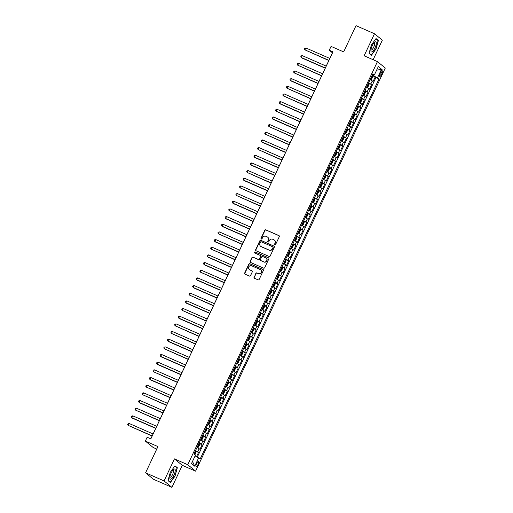 <?xml version="1.0" encoding="UTF-8"?>
<svg xmlns="http://www.w3.org/2000/svg" width="513" height="513" viewBox="0 0 513 513"><rect width="100%" height="100%" fill="white"/><g stroke="black" fill="none" stroke-linecap="round" stroke-linejoin="round"><path stroke-width="0.77" d="M274.782 244.951A0.584 0.551 -50.7 0 0 275.539 244.65L279.296 236.66A0.834 0.789 -50.7 0 0 278.925 235.589L265.856 229.862A0.834 0.789 -50.7 0 0 264.772 230.299L261.014 238.295A0.584 0.551 -50.7 0 0 261.271 239.039A0.584 0.551 -50.7 0 0 262.028 238.737L262.515 237.705A2.668 2.527 -50.7 0 1 265.971 236.313L267.061 236.788A2.668 2.527 -50.7 0 1 268.254 240.212L267.767 241.251A0.584 0.551 -50.7 0 0 268.023 241.995A0.584 0.551 -50.7 0 0 268.78 241.694L269.267 240.661A2.668 2.527 -50.7 0 1 272.724 239.27L273.814 239.744A2.668 2.527 -50.7 0 1 275.006 243.168L274.519 244.207A0.584 0.551 -50.7 0 0 274.782 244.951A0.584 0.551 -50.7 0 1 274.731 244.38L274.519 244.207M197.954 464.579A2.719 0.846 113.6 0 0 198.364 461.533A2.719 0.846 113.6 0 0 196.594 463.47A2.719 0.846 113.6 0 0 196.184 466.516A2.719 0.846 113.6 0 0 197.954 464.579M254.05 277.18A0.834 0.789 -50.7 0 0 254.429 278.251L258.09 279.854A0.834 0.789 -50.7 0 0 259.174 279.425L263.349 270.543A0.834 0.789 -50.7 0 0 262.977 269.479L249.908 263.753A0.834 0.789 -50.7 0 0 248.824 264.189L244.65 273.063A0.834 0.789 -50.7 0 0 245.022 274.134L249.453 276.077A0.834 0.789 -50.7 0 0 250.53 275.641L252.319 271.839A0.834 0.789 -50.7 0 0 251.947 270.774L249.748 269.812A2.232 2.11 -50.7 0 1 248.895 266.696A2.232 2.11 -50.7 0 1 251.646 265.785L260.251 269.549A2.232 2.11 -50.7 0 1 261.104 272.666A2.232 2.11 -50.7 0 1 258.353 273.576L256.923 272.948A0.834 0.789 -50.7 0 0 255.84 273.384L254.268 277.353A0.834 0.789 -50.7 0 0 254.365 278.219M373.137 59.72L382.339 40.168L374.496 33.749L356.003 25.65L343.652 51.896L331.071 46.394L329.269 50.223L332.969 51.845L150.848 438.865L147.154 437.243L145.346 441.077L153.188 447.503L156.76 449.061M164.07 480.925L171.906 487.35L182.275 465.317L174.439 458.891L164.07 480.925L145.577 472.832L157.927 446.579L145.346 441.077M174.439 458.891L187.758 464.72L377.446 61.611L385.289 68.03L195.594 471.146L187.758 464.72M374.496 33.749L364.127 55.782L377.446 61.611M269.101 256.462A0.834 0.789 -50.7 0 0 270.184 256.025L274.359 247.151A0.834 0.789 -50.7 0 0 273.987 246.08L260.912 240.36A0.834 0.789 -50.7 0 0 259.834 240.796L255.66 249.671A0.834 0.789 -50.7 0 0 256.032 250.742L269.101 256.462M268.857 258.847L264.676 267.728A0.834 0.789 -50.7 0 1 263.599 268.158L250.524 262.438A0.834 0.789 -50.7 0 1 250.152 261.367L251.941 257.571A0.834 0.789 -50.7 0 1 253.018 257.135L258.321 259.456A0.834 0.789 -50.7 0 0 259.405 259.02L260.591 256.5A0.834 0.789 -50.7 0 0 260.219 255.429L254.698 253.012A0.584 0.551 -50.7 0 1 254.474 252.197A0.584 0.551 -50.7 0 1 255.192 251.96L268.485 257.776A0.834 0.789 -50.7 0 1 268.857 258.847M171.906 487.35L153.413 479.251L145.577 472.832M196.55 456.634L198.525 452.434L195.44 451.081M195.562 450.561L197.755 451.799L199.191 448.734L199.967 449.369L202.128 444.771L199.044 443.418M199.172 442.899L201.359 444.136L202.802 441.071L203.571 441.706L205.739 437.108L202.648 435.755M202.776 435.236L204.963 436.473L206.406 433.408L207.181 434.043L209.342 429.439L206.258 428.092M206.386 427.573L208.573 428.81L210.016 425.745L210.785 426.374L212.953 421.776L209.862 420.429M209.99 419.91L212.177 421.147L213.62 418.076L214.396 418.711L216.557 414.113L213.472 412.76M213.594 412.247L215.781 413.478L217.223 410.413L217.999 411.048L220.16 406.45L217.076 405.097M217.204 404.577L219.391 405.815L220.834 402.75L221.603 403.385L223.771 398.787L220.68 397.434M220.808 396.915L222.995 398.152L224.438 395.087L225.213 395.722L227.374 391.124L224.29 389.771M224.412 389.252L226.605 390.489L228.048 387.424L228.817 388.059L230.985 383.461L227.894 382.108M228.022 381.589L230.209 382.826L231.652 379.761L232.427 380.396L234.588 375.798L231.504 374.445M231.626 373.926L233.813 375.163L235.255 372.098L236.031 372.733L238.192 368.129L235.108 366.782M235.236 366.263L237.423 367.5L238.866 364.435L239.635 365.064L241.803 360.466L238.712 359.119M238.84 358.6L241.027 359.831L242.469 356.766L243.245 357.401L245.406 352.803L242.322 351.45M242.444 350.937L244.637 352.168L246.073 349.103L246.849 349.738L249.01 345.14L245.926 343.787M246.054 343.268L248.241 344.505L249.684 341.44L250.453 342.075L252.62 337.477L249.53 336.124M249.658 335.605L251.845 336.842L253.287 333.777L254.063 334.412L256.224 329.814L253.14 328.461M253.268 327.942L255.455 329.179L256.898 326.114L257.667 326.749L259.834 322.151L256.744 320.798M256.872 320.279L259.059 321.516L260.501 318.451L261.277 319.086L263.438 314.488L260.354 313.135M260.476 312.616L262.662 313.853L264.105 310.788L264.881 311.423L267.042 306.819L263.958 305.472M264.086 304.953L266.273 306.19L267.715 303.125L268.485 303.754L270.652 299.156L267.562 297.809M267.69 297.29L269.876 298.521L271.319 295.456L272.095 296.091L274.256 291.493L271.172 290.14M271.294 289.627L273.487 290.858L274.93 287.793L275.699 288.428L277.866 283.83L274.776 282.477M274.904 281.958L277.091 283.195L278.533 280.13L279.309 280.765L281.47 276.167L278.386 274.814M278.508 274.295L280.694 275.532L282.137 272.467L282.913 273.102L285.074 268.504L281.99 267.151M282.118 266.632L284.305 267.869L285.747 264.804L286.517 265.439L288.684 260.841L285.594 259.488M285.722 258.969L287.908 260.206L289.351 257.141L290.127 257.776L292.288 253.178L289.204 251.825M289.326 251.306L291.519 252.543L292.955 249.478L293.731 250.107L295.892 245.509L292.808 244.162M292.936 243.643L295.122 244.881L296.565 241.815L297.335 242.444L299.502 237.846L296.411 236.499M296.54 235.98L298.726 237.211L300.169 234.146L300.945 234.781L303.106 230.183L300.022 228.83M300.15 228.317L302.337 229.548L303.779 226.483L304.549 227.118L306.716 222.52L303.625 221.167M303.754 220.648L305.94 221.885L307.383 218.82L308.159 219.455L310.32 214.857L307.236 213.504M307.358 212.985L309.544 214.222L310.987 211.157L311.763 211.792L313.924 207.194L310.84 205.841M310.968 205.322L313.154 206.559L314.597 203.494L315.367 204.129L317.534 199.531L314.443 198.178M314.572 197.659L316.758 198.897L318.201 195.831L318.977 196.466L321.138 191.868L318.054 190.515M318.175 189.996L320.368 191.234L321.811 188.168L322.581 188.797L324.748 184.199L321.657 182.852M321.786 182.333L323.972 183.571L325.415 180.505L326.191 181.134L328.352 176.536L325.268 175.189M325.389 174.67L327.576 175.901L329.019 172.836L329.795 173.471L331.956 168.873L328.871 167.52M329 167.007L331.186 168.238L332.629 165.173L333.399 165.808L335.566 161.21L332.475 159.857M332.604 159.338L334.79 160.575L336.233 157.51L337.009 158.145L339.17 153.547L336.086 152.194M336.207 151.675L338.4 152.912L339.837 149.847L340.613 150.482L342.774 145.884L339.689 144.531M339.818 144.012L342.004 145.25L343.447 142.184L344.217 142.819L346.384 138.221L343.293 136.868M343.421 136.349L345.608 137.587L347.051 134.521L347.827 135.156L349.988 130.552L346.903 129.205M347.032 128.686L349.218 129.924L350.661 126.858L351.431 127.487L353.598 122.889L350.507 121.543M350.635 121.023L352.822 122.261L354.265 119.189L355.041 119.824L357.202 115.226L354.117 113.88M354.239 113.36L356.426 114.591L357.869 111.526L358.645 112.161L360.806 107.563L357.721 106.21M357.85 105.697L360.036 106.928L361.479 103.863L362.249 104.498L364.416 99.9L361.325 98.547M361.453 98.028L363.64 99.266L365.083 96.2L365.859 96.835L368.02 92.237L364.935 90.884M365.057 90.365L367.25 91.603L368.693 88.537L369.463 89.172L371.63 84.574L368.667 82.702M368.539 83.221L371.63 84.574M380.935 71.794L380.139 73.481A2.636 0.821 113.6 0 0 379.742 76.431A2.636 0.821 113.6 0 0 381.454 74.552L382.249 72.872A2.636 0.821 113.6 0 0 382.647 69.915A2.636 0.821 113.6 0 0 380.935 71.794M195.113 455.884L200.179 458.975L379.049 78.848L372.291 75.001M198.698 457.756L194.728 466.189L191.509 463.547L195.479 455.121L193.991 453.902L372.868 73.782L374.349 74.994L378.312 66.568L381.537 69.204L377.568 77.636M197.338 457.045L375.946 77.489L375.234 76.912L373.066 81.509L370.11 79.637M367.25 91.603L368.02 92.237M363.64 99.266L364.416 99.9M360.036 106.928L360.806 107.563M356.426 114.591L357.202 115.226M352.822 122.261L353.598 122.889M349.218 129.924L349.988 130.552M345.608 137.587L346.384 138.221M342.004 145.25L342.774 145.884M338.4 152.912L339.17 153.547M334.79 160.575L335.566 161.21M331.186 168.238L331.956 168.873M327.576 175.901L328.352 176.536M323.972 183.571L324.748 184.199M320.368 191.234L321.138 191.868M316.758 198.897L317.534 199.531M313.154 206.559L313.924 207.194M309.544 214.222L310.32 214.857M305.94 221.885L306.716 222.52M302.337 229.548L303.106 230.183M298.726 237.211L299.502 237.846M295.122 244.881L295.892 245.509M291.519 252.543L292.288 253.178M287.908 260.206L288.684 260.841M284.305 267.869L285.074 268.504M280.694 275.532L281.47 276.167M277.091 283.195L277.866 283.83M273.487 290.858L274.256 291.493M269.876 298.521L270.652 299.156M266.273 306.19L267.042 306.819M262.662 313.853L263.438 314.488M259.059 321.516L259.834 322.151M255.455 329.179L256.224 329.814M251.845 336.842L252.62 337.477M248.241 344.505L249.01 345.14M244.637 352.168L245.406 352.803M241.027 359.831L241.803 360.466M237.423 367.5L238.192 368.129M233.813 375.163L234.588 375.798M230.209 382.826L230.985 383.461M226.605 390.489L227.374 391.124M222.995 398.152L223.771 398.787M219.391 405.815L220.16 406.45M215.781 413.478L216.557 414.113M212.177 421.147L212.953 421.776M208.573 428.81L209.342 429.439M204.963 436.473L205.739 437.108M201.359 444.136L202.128 444.771M197.755 451.799L198.525 452.434M373.759 75.648L374.099 74.924M182.275 465.317L195.594 471.146M329.269 50.223L332.45 52.826L150.803 438.846M372.149 75.558L375.234 76.912M375.946 77.489L379.049 78.848M372.534 74.481L374.349 74.994M368.693 88.537L366.5 87.3M365.083 96.2L362.896 94.963M361.479 103.863L359.292 102.626M357.869 111.526L355.682 110.295M354.265 119.189L352.078 117.958M350.661 126.858L348.474 125.621M347.051 134.521L344.864 133.284M343.447 142.184L341.26 140.947M339.837 149.847L337.65 148.61M336.233 157.51L334.046 156.273M332.629 165.173L330.443 163.936M329.019 172.836L326.832 171.605M325.415 180.505L323.228 179.268M321.811 188.168L319.618 186.931M318.201 195.831L316.014 194.594M314.597 203.494L312.411 202.257M310.987 211.157L308.8 209.92M307.383 218.82L305.197 217.583M303.779 226.483L301.593 225.245M300.169 234.146L297.982 232.915M296.565 241.815L294.379 240.578M292.955 249.478L290.768 248.241M289.351 257.141L287.165 255.904M285.747 264.804L283.561 263.567M282.137 272.467L279.951 271.23M278.533 280.13L276.347 278.892M274.93 287.793L272.736 286.562M271.319 295.456L269.133 294.225M267.715 303.125L265.529 301.888M264.105 310.788L261.919 309.551M260.501 318.451L258.315 317.214M256.898 326.114L254.711 324.876M253.287 333.777L251.101 332.539M249.684 341.44L247.497 340.202M246.073 349.103L243.887 347.872M242.469 356.766L240.283 355.535M238.866 364.435L236.679 363.198M235.255 372.098L233.069 370.861M231.652 379.761L229.465 378.523M228.048 387.424L225.855 386.186M224.438 395.087L222.251 393.849M220.834 402.75L218.647 401.512M217.223 410.413L215.037 409.182M213.62 418.076L211.433 416.845M210.016 425.745L207.829 424.507M206.406 433.408L204.219 432.17M202.802 441.071L200.615 439.833M199.191 448.734L197.005 447.496M376.6 70.217L381.537 69.204M194.728 466.189L192.503 461.431M371.367 44.984L369.071 53.352L371.431 55.282L376.087 48.857L378.389 40.495L376.029 38.558L371.367 44.984M170.38 482.541L175.042 476.109L177.338 467.747L174.978 465.81L170.316 472.242L168.02 480.604L170.38 482.541M377.408 40.065L378.389 40.495M176.357 467.317L177.338 467.747M174.805 466.048L177.049 467.882L175.042 476.109M274.731 244.38L275.218 243.342A2.668 2.527 -50.7 0 0 274.481 240.18M267.722 237.224A2.668 2.527 -50.7 0 1 268.466 240.385L267.978 241.424A0.584 0.551 -50.7 0 0 268.023 241.995M279.2 235.788A0.834 0.789 -50.7 0 0 279.136 235.762L266.067 230.042A0.834 0.789 -50.7 0 0 264.984 230.472L261.226 238.468A0.584 0.551 -50.7 0 0 261.264 239.039M274.263 246.285A0.834 0.789 -50.7 0 0 274.199 246.253L261.123 240.533A0.834 0.789 -50.7 0 0 260.046 240.969L255.872 249.844A0.834 0.789 -50.7 0 0 255.968 250.71M272.954 247.535A0.584 0.551 -50.7 0 0 272.692 246.785L261.22 241.764A0.584 0.551 -50.7 0 0 260.463 242.065L259.95 243.156A2.668 2.527 -50.7 0 0 261.143 246.58L268.985 250.017A2.668 2.527 -50.7 0 0 272.441 248.625L273.166 247.708A0.584 0.551 -50.7 0 0 272.91 246.958M260.687 246.323A2.668 2.527 -50.7 0 0 261.354 246.753L261.143 246.58M273.166 247.708L272.653 248.799A2.668 2.527 -50.7 0 1 269.197 250.19L261.354 246.753M260.489 255.634A0.834 0.789 -50.7 0 1 260.803 256.673L259.616 259.193A0.834 0.789 -50.7 0 1 258.533 259.629L253.23 257.308A0.834 0.789 -50.7 0 0 252.152 257.744L250.363 261.54A0.834 0.789 -50.7 0 0 250.466 262.406M268.754 257.981A0.834 0.789 -50.7 0 0 268.697 257.949L255.403 252.133A0.584 0.551 -50.7 0 0 254.692 253.012M263.823 261.861A2.232 2.11 -50.7 0 0 266.183 258.122A2.232 2.11 -50.7 0 0 265.715 257.84L262.688 256.513A0.834 0.789 -50.7 0 0 261.604 256.942L260.418 259.463A0.834 0.789 -50.7 0 0 260.79 260.533L264.035 262.034A2.232 2.11 -50.7 0 0 266.285 258.212M264.035 262.034L261.002 260.707M260.822 269.928A2.232 2.11 -50.7 0 1 258.565 273.75L257.135 273.121A0.834 0.789 -50.7 0 0 256.051 273.557L254.268 277.353M249.389 269.607A2.232 2.11 -50.7 0 0 249.959 269.985L249.748 269.812M252.216 270.973A0.834 0.789 -50.7 0 0 252.159 270.947L249.959 269.985M263.252 269.678A0.834 0.789 -50.7 0 0 263.188 269.652L250.12 263.926A0.834 0.789 -50.7 0 0 249.036 264.362L244.861 273.237A0.834 0.789 -50.7 0 0 244.957 274.102M370.206 79.425L370.803 79.688L371.592 79.265L372.675 76.969L372.611 75.853L372.053 75.507M370.803 79.688L370.251 79.335M329.808 58.444L305.857 47.959L304.953 49.876L328.827 60.528M370.937 77.88L371.265 78.072L371.675 77.142L371.367 76.963M305.857 47.959L304.78 48.241L304.421 49.011L304.953 49.876L328.904 60.354M374.958 47.985A5.528 1.719 113.6 0 0 376.285 42.829A5.528 1.719 113.6 0 0 374.509 42.297A5.528 1.719 113.6 0 0 372.207 45.728A5.528 1.719 113.6 0 0 370.861 50.633A5.528 1.719 113.6 0 0 374.958 47.985M370.937 49.646A3.783 1.18 113.6 0 0 371.188 49.941A3.783 1.18 113.6 0 0 373.65 47.247A3.783 1.18 113.6 0 0 374.221 43.009A3.783 1.18 113.6 0 0 373.842 43.021M375.856 38.796L378.094 40.63L375.869 48.729L371.354 54.962L369.129 53.134M370.668 54.66L371.354 54.962M175.247 470.363A5.528 1.719 113.6 0 0 173.458 469.555A5.528 1.719 113.6 0 0 169.809 477.86A5.528 1.719 113.6 0 0 169.809 477.885A5.528 1.719 113.6 0 0 172.56 477.565A5.528 1.719 113.6 0 0 175.247 470.363M169.886 476.904A3.783 1.18 113.6 0 0 170.136 477.193A3.783 1.18 113.6 0 0 172.227 475.218A3.783 1.18 113.6 0 0 173.516 471.158A3.783 1.18 113.6 0 0 173.17 470.261A3.783 1.18 113.6 0 0 172.791 470.274M169.617 481.912L168.078 480.392M174.818 475.987L170.303 482.214M366.603 87.088L367.199 87.351L367.981 86.928L369.065 84.632L369.001 83.516L368.449 83.17M369.007 83.548L367.218 87.338L366.641 86.998M326.197 66.106L302.247 55.622L301.349 57.539L301.875 57.969L325.216 68.191M367.327 85.543L367.635 85.722L367.763 84.626M302.247 55.622L301.176 55.904L300.817 56.674L301.349 57.539L325.3 68.024M362.999 94.751L363.595 95.014L364.377 94.597L365.461 92.295L365.397 91.179L364.839 90.833M363.595 95.014L363.037 94.661M322.594 73.769L298.643 63.285L297.739 65.202L321.613 75.853M363.723 93.206L364.05 93.398L364.461 92.468L364.153 92.289M298.643 63.285L297.572 63.567L297.207 64.337L297.739 65.202L321.689 75.687M359.389 102.414L359.985 102.677L360.774 102.26L361.851 99.958L361.793 98.849L361.235 98.496M361.793 98.874L360.004 102.664L359.433 102.331M318.99 81.432L295.039 70.948L294.135 72.865L318.009 83.516M360.12 100.875L360.421 101.048L360.857 100.131L360.549 99.952M295.039 70.948L293.962 71.236L293.603 72L294.135 72.865L318.086 83.35M355.785 110.077L356.381 110.34L357.163 109.923L358.247 107.621L358.183 106.512L357.632 106.159M356.381 110.34L355.823 109.994M315.38 89.095L291.429 78.611L290.531 80.528L291.057 80.964L314.398 91.179M356.509 108.538L356.817 108.718L356.945 107.615M291.429 78.611L290.358 78.899L289.999 79.662L290.531 80.528L314.482 91.013M352.175 117.746L352.777 118.003L353.56 117.586L354.643 115.284L354.579 114.175L354.021 113.822M354.579 114.2L352.797 117.996L352.219 117.657M311.776 96.758L287.825 86.28L286.921 88.191L310.795 98.842M352.906 116.201L353.207 116.38L353.643 115.457L353.335 115.278M287.825 86.28L286.754 86.562L286.389 87.325L286.921 88.191L310.872 98.676M348.571 125.409L349.167 125.666L349.956 125.249L351.033 122.953L350.969 121.837L350.417 121.485M349.167 125.666L348.616 125.319M308.166 104.421L284.221 93.943L283.317 95.854L307.191 106.505M349.295 123.864L349.603 124.043L350.039 123.12L349.731 122.947M284.221 93.943L283.144 94.225L282.785 94.988L283.317 95.854L307.268 106.338M344.967 133.072L345.563 133.335L346.346 132.912L347.429 130.616L347.365 129.5L346.807 129.154M345.563 133.335L345.005 132.982M304.562 112.084L280.611 101.606L279.713 103.523L280.239 103.953L303.581 114.168M345.691 131.527L345.999 131.706L346.128 130.61M280.611 101.606L279.54 101.888L279.181 102.658L279.713 103.523L303.658 114.001M341.357 140.735L341.953 140.998L342.742 140.575L343.819 138.279L343.761 137.163L343.203 136.817M341.953 140.998L341.401 140.645M300.958 119.753L277.007 109.269L276.103 111.186L299.977 121.837M342.088 139.19L342.389 139.369L342.825 138.452L342.517 138.273M277.007 109.269L275.93 109.551L275.571 110.321L276.103 111.186L300.054 121.664M337.753 148.398L338.349 148.661L339.131 148.244L340.215 145.942L340.151 144.826L339.6 144.48M338.349 148.661L337.791 148.308M297.348 127.416L273.397 116.932L272.499 118.849L273.025 119.285L296.367 129.5M338.477 146.853L338.785 147.032L338.913 145.936M273.397 116.932L272.326 117.214L271.967 117.984L272.499 118.849L296.45 129.334M334.149 156.061L334.745 156.324L335.528 155.907L336.611 153.605L336.547 152.489L335.989 152.143M334.745 156.324L334.187 155.978M293.744 135.079L269.793 124.595L268.889 126.512L292.763 137.163M334.874 154.516L335.181 154.695L335.611 153.778L335.303 153.599M269.793 124.595L268.722 124.877L268.357 125.647L268.889 126.512L292.84 136.997M330.539 163.724L331.135 163.987L331.924 163.57L333.001 161.268L332.937 160.159L332.386 159.806M331.135 163.987L330.584 163.641M290.134 142.742L266.189 132.258L265.285 134.175L289.159 144.826M331.263 162.185L331.571 162.364L332.007 161.441L331.699 161.262M266.189 132.258L265.112 132.546L264.753 133.309L265.285 134.175L289.236 144.66M326.935 171.387L327.531 171.65L328.314 171.233L329.397 168.931L329.333 167.822L328.775 167.469M327.531 171.65L326.973 171.304M286.53 150.405L262.579 139.921L261.681 141.838L262.207 142.274L285.549 152.489M327.66 169.848L327.967 170.027L328.096 168.924M262.579 139.921L261.508 140.209L261.149 140.972L261.681 141.838L285.632 152.323M323.325 179.056L323.921 179.313L324.71 178.896L325.793 176.594L325.729 175.484L325.171 175.132M323.921 179.313L323.37 178.966M282.926 158.068L258.975 147.59L258.071 149.501L281.945 160.152M324.056 177.511L324.357 177.69L324.793 176.767L324.485 176.587M258.975 147.59L257.898 147.872L257.539 148.635L258.071 149.501L282.022 159.985M319.721 186.719L320.317 186.976L321.1 186.559L322.183 184.263L322.119 183.147L321.568 182.795M320.317 186.976L319.759 186.629M279.316 165.731L255.365 155.253L254.467 157.164L254.993 157.6L278.335 167.815M320.445 185.174L320.753 185.353L320.881 184.257M255.365 155.253L254.294 155.535L253.935 156.298L254.467 157.164L278.418 167.648M316.117 194.382L316.713 194.645L317.496 194.222L318.579 191.926L318.515 190.81L317.957 190.464M316.713 194.645L316.155 194.292M275.712 173.4L251.761 162.916L250.863 164.833L251.389 165.263L274.731 175.478M316.842 192.837L317.169 193.029L317.579 192.099L317.271 191.92M251.761 162.916L250.69 163.198L250.325 163.968L250.863 164.833L274.808 175.311M312.507 202.045L313.103 202.308L313.892 201.885L314.969 199.589L314.911 198.473L314.354 198.127M313.103 202.308L312.552 201.955M272.108 181.063L248.157 170.579L247.253 172.496L271.127 183.147M313.238 200.5L313.539 200.679L313.975 199.762L313.667 199.583M248.157 170.579L247.08 170.861L246.721 171.631L247.253 172.496L271.204 182.974M308.903 209.708L309.499 209.971L310.282 209.554L311.365 207.252L311.301 206.136L310.75 205.79M309.499 209.971L308.941 209.618M268.498 188.726L244.547 178.242L243.649 180.159L244.175 180.595L267.517 190.81M309.628 208.163L309.961 208.355L310.064 207.246M244.547 178.242L243.476 178.524L243.117 179.294L243.649 180.159L267.6 190.644M305.293 217.371L305.895 217.634L306.678 217.217L307.762 214.915L307.697 213.799L307.14 213.453M305.895 217.634L305.338 217.288M264.894 196.389L240.943 185.905L240.039 187.822L263.913 198.473M306.024 215.826L306.325 216.005L306.761 215.088L306.453 214.909M240.943 185.905L239.872 186.187L239.507 186.956L240.039 187.822L263.99 198.307M301.689 225.034L302.285 225.297L303.074 224.88L304.151 222.578L304.087 221.469L303.536 221.116M302.285 225.297L301.734 224.951M261.284 204.052L237.339 193.568L236.435 195.485L260.309 206.136M302.413 223.495L302.747 223.681L303.157 222.751L302.85 222.571M237.339 193.568L236.262 193.856L235.903 194.619L236.435 195.485L260.386 205.969M298.085 232.703L298.681 232.96L299.464 232.543L300.547 230.241L300.483 229.131L299.925 228.779M300.483 229.157L298.701 232.953L298.124 232.613M257.68 211.715L233.729 201.231L232.831 203.148L233.357 203.584L256.699 213.799M298.81 231.158L299.117 231.337L299.246 230.234M233.729 201.231L232.658 201.519L232.299 202.282L232.831 203.148L256.776 213.632M294.475 240.366L295.071 240.623L295.86 240.206L296.937 237.91L296.88 236.794L296.322 236.442M295.071 240.623L294.52 240.276M254.076 219.378L230.125 208.9L229.221 210.811L253.095 221.462M295.206 238.821L295.507 239L295.943 238.077L295.635 237.897M230.125 208.9L229.048 209.182L228.689 209.945L229.221 210.811L253.172 221.295M290.871 248.029L291.467 248.292L292.25 247.869L293.333 245.573L293.269 244.457L292.718 244.105M293.276 244.483L291.487 248.279L290.909 247.939M250.466 227.041L226.515 216.563L225.617 218.474L226.143 218.91L249.485 229.125M291.596 246.484L291.903 246.663L292.032 245.567M226.515 216.563L225.444 216.845L225.085 217.615L225.617 218.474L249.568 228.958M287.267 255.692L287.864 255.955L288.646 255.532L289.73 253.236L289.665 252.12L289.108 251.774M287.864 255.955L287.306 255.602M246.862 234.71L222.911 224.226L222.007 226.143L222.539 226.573L245.881 236.788M287.992 254.147L288.3 254.326L288.729 253.409L288.421 253.23M222.911 224.226L221.84 224.508L221.475 225.278L222.007 226.143L245.958 236.621M283.657 263.355L284.253 263.618L285.042 263.195L286.119 260.899L286.055 259.783L285.504 259.437M286.062 259.815L284.273 263.605L283.702 263.265M243.252 242.373L219.308 231.889L218.403 233.806L242.277 244.457M284.382 261.81L284.689 261.989L285.125 261.072L284.818 260.893M219.308 231.889L218.23 232.171L217.871 232.94L218.403 233.806L242.354 244.284M280.053 271.018L280.649 271.281L281.432 270.864L282.516 268.562L282.451 267.446L281.894 267.1M280.649 271.281L280.092 270.928M239.648 250.036L215.697 239.552L214.8 241.469L215.325 241.905L238.667 252.12M280.778 269.472L281.086 269.652L281.214 268.555M215.697 239.552L214.626 239.834L214.267 240.603L214.8 241.469L238.75 251.954M276.443 278.681L277.039 278.944L277.828 278.527L278.912 276.225L278.848 275.109L278.29 274.763M278.848 275.141L277.065 278.931L276.488 278.597M236.044 257.699L212.093 247.215L211.189 249.132L235.063 259.783M277.174 277.135L277.475 277.315L277.911 276.398L277.604 276.218M212.093 247.215L211.016 247.503L210.657 248.266L211.189 249.132L235.14 259.616M272.839 286.344L273.435 286.607L274.218 286.19L275.301 283.888L275.237 282.778L274.686 282.426M273.435 286.607L272.878 286.26M232.434 265.362L208.483 254.878L207.585 256.795L208.111 257.231L231.453 267.446M273.564 284.805L273.871 284.984L274 283.881M208.483 254.878L207.412 255.166L207.053 255.929L207.585 256.795L231.536 267.279M269.235 294.013L269.832 294.27L270.614 293.853L271.698 291.551L271.634 290.467L271.076 290.089M271.634 290.467L269.851 294.263L269.274 293.923M228.83 273.025L204.879 262.541L203.982 264.458L204.507 264.894L227.849 275.109M269.96 292.468L270.268 292.647L270.697 291.724L270.389 291.544M204.879 262.541L203.808 262.829L203.443 263.592L203.982 264.458L227.926 274.942M265.625 301.676L266.221 301.933L267.01 301.516L268.087 299.22L268.03 298.13L267.472 297.752M266.221 301.933L265.67 301.586M225.226 280.688L201.276 270.21L200.371 272.121L224.245 282.772M268.03 298.13L266.241 301.926M266.356 300.131L266.657 300.31L267.093 299.387L266.786 299.207M201.276 270.21L200.198 270.492L199.839 271.255L200.371 272.121L224.322 282.605M262.021 309.339L262.618 309.602L263.4 309.179L264.484 306.883L264.419 305.793L263.868 305.421M264.419 305.793L262.637 309.589L262.06 309.249M221.616 288.351L197.665 277.873L196.768 279.79L197.293 280.22L220.635 290.435M262.746 307.794L263.054 307.973L263.182 306.877M197.665 277.873L196.594 278.155L196.235 278.925L196.768 279.79L220.718 290.268M258.411 317.002L259.014 317.265L259.796 316.842L260.88 314.546L260.816 313.456L260.258 313.084M259.014 317.265L258.456 316.912M218.012 296.02L194.061 285.536L193.157 287.453L193.69 287.883L217.031 298.098M260.816 313.456L259.033 317.252M259.142 315.457L259.443 315.636L259.879 314.719L259.572 314.54M194.061 285.536L192.991 285.818L192.625 286.587L193.157 287.453L217.108 297.931M254.807 324.665L255.403 324.928L256.192 324.505L257.269 322.209L257.205 321.093L256.654 320.747M257.212 321.125L255.423 324.915L254.852 324.575M214.402 303.683L190.458 293.199L189.554 295.116L213.427 305.767M255.532 323.119L255.84 323.299L256.276 322.382L255.968 322.202M190.458 293.199L189.38 293.481L189.021 294.25L189.554 295.116L213.504 305.594M251.203 332.328L251.8 332.591L252.582 332.174L253.666 329.872L253.602 328.756L253.044 328.41M251.8 332.591L251.242 332.238M210.798 311.346L186.847 300.862L185.95 302.779L186.476 303.215L209.817 313.43M251.928 330.782L252.236 330.962L252.364 329.865M186.847 300.862L185.777 301.144L185.417 301.913L185.95 302.779L209.894 313.263M247.593 339.991L248.189 340.254L248.978 339.837L250.062 337.535L249.998 336.419L249.44 336.073M248.189 340.254L247.638 339.907M207.194 319.009L183.244 308.525L182.339 310.442L206.213 321.093M248.324 338.452L248.625 338.625L249.061 337.708L248.754 337.528M183.244 308.525L182.166 308.813L181.807 309.576L182.339 310.442L206.29 320.926M243.989 347.654L244.586 347.917L245.368 347.5L246.452 345.198L246.387 344.088L245.836 343.736M244.586 347.917L244.028 347.57M203.584 326.672L179.633 316.188L178.736 318.105L179.261 318.541L202.603 328.756M244.714 346.115L245.022 346.294L245.15 345.191M179.633 316.188L178.562 316.476L178.203 317.239L178.736 318.105L202.686 328.589M240.385 355.323L240.982 355.58L241.764 355.163L242.848 352.861L242.784 351.751L242.226 351.399M240.982 355.58L240.424 355.233M199.98 334.335L176.03 323.85L175.125 325.768L198.999 336.419M241.11 353.778L241.437 353.97L241.847 353.034L241.54 352.854M176.03 323.85L174.959 324.139L174.593 324.902L175.125 325.768L199.076 336.252M236.775 362.986L237.372 363.242L238.16 362.826L239.238 360.53L239.173 359.414L238.622 359.062M237.372 363.242L236.82 362.896M196.37 341.998L172.426 331.52L171.522 333.431L195.395 344.082M237.5 361.441L237.808 361.62L238.244 360.697L237.936 360.517M172.426 331.52L171.348 331.802L170.989 332.565L171.522 333.431L195.472 343.915M233.171 370.649L233.768 370.912L234.55 370.489L235.634 368.193L235.57 367.077L235.012 366.731M233.768 370.912L233.21 370.559M192.766 349.661L168.815 339.183L167.918 341.1L168.444 341.53L191.785 351.745M233.896 369.103L234.223 369.296L234.332 368.187M168.815 339.183L167.745 339.465L167.385 340.234L167.918 341.1L191.868 351.578M229.561 378.312L230.164 378.575L230.946 378.152L232.03 375.856L231.966 374.74L231.408 374.394M231.966 374.766L230.183 378.562L229.606 378.222M189.162 357.33L165.212 346.846L164.307 348.763L188.181 359.414M230.292 376.766L230.594 376.946L231.03 376.029L230.722 375.849M165.212 346.846L164.134 347.128L163.775 347.897L164.307 348.763L188.258 359.241M225.957 385.975L226.554 386.238L227.336 385.814L228.42 383.519L228.356 382.403L227.804 382.057M226.554 386.238L225.996 385.885M185.552 364.993L161.601 354.509L160.704 356.426L161.229 356.856L184.571 367.077M226.682 384.429L227.015 384.622L227.118 383.512M161.601 354.509L160.531 354.791L160.171 355.56L160.704 356.426L184.654 366.904M222.353 393.638L222.95 393.901L223.732 393.484L224.816 391.182L224.752 390.066L224.194 389.72M224.752 390.098L222.969 393.888L222.392 393.548M181.948 372.656L157.998 362.172L157.1 364.089L157.626 364.525L180.967 374.74M223.078 392.092L223.386 392.272L223.815 391.355L223.508 391.175M157.998 362.172L156.927 362.454L156.561 363.223L157.1 364.089L181.044 374.573M218.743 401.301L219.34 401.564L220.128 401.147L221.206 398.845L221.148 397.729L220.59 397.383M219.34 401.564L218.788 401.217M178.344 380.319L154.394 369.835L153.49 371.752L177.363 382.403M219.474 399.762L219.801 399.948L220.212 399.018L219.904 398.838M154.394 369.835L153.316 370.123L152.957 370.886L153.49 371.752L177.44 382.236M215.139 408.964L215.736 409.227L216.518 408.81L217.602 406.508L217.538 405.398L216.986 405.046M217.538 405.424L215.755 409.22L215.178 408.88M174.734 387.982L150.784 377.497L149.886 379.415L150.412 379.851L173.753 390.066M215.864 407.425L216.172 407.604L216.3 406.501M150.784 377.497L149.713 377.786L149.354 378.549L149.886 379.415L173.836 389.899M211.529 416.633L212.132 416.889L212.914 416.473L213.998 414.171L213.934 413.061L213.376 412.709M212.132 416.889L211.574 416.543M171.13 395.645L147.18 385.167L146.276 387.078L170.149 397.729M212.26 415.088L212.587 415.28L212.998 414.344L212.69 414.164M147.18 385.167L146.109 385.449L145.743 386.212L146.276 387.078L170.226 397.562M207.925 424.296L208.522 424.552L209.31 424.136L210.388 421.84L210.324 420.724L209.772 420.371M210.33 420.75L208.541 424.546L207.97 424.206M167.52 403.308L143.576 392.83L142.672 394.741L166.545 405.392M208.65 422.75L208.958 422.93L209.394 422.007L209.086 421.827M143.576 392.83L142.499 393.112L142.139 393.875L142.672 394.741L166.622 405.225M204.321 431.959L204.918 432.222L205.7 431.799L206.784 429.503L206.72 428.387L206.162 428.041M204.918 432.222L204.36 431.869M163.916 410.971L139.966 400.493L139.068 402.41L139.594 402.84L162.935 413.055M205.046 430.413L205.373 430.606L205.482 429.496M139.966 400.493L138.895 400.775L138.536 401.544L139.068 402.41L163.012 412.888M200.711 439.622L201.308 439.885L202.096 439.461L203.18 437.166L203.116 436.05L202.558 435.704M201.308 439.885L200.756 439.532M160.312 418.64L136.362 408.156L135.458 410.073L159.331 420.724M201.442 438.076L201.744 438.256L202.18 437.339L201.872 437.159M136.362 408.156L135.285 408.438L134.925 409.207L135.458 410.073L159.408 420.551M197.107 447.285L197.704 447.548L198.486 447.124L199.57 444.829L199.506 443.713L198.954 443.367M197.704 447.548L197.146 447.195M156.702 426.303L132.752 415.819L131.854 417.736L132.38 418.166L155.721 428.387M197.832 445.739L198.14 445.919L198.268 444.822M132.752 415.819L131.681 416.101L131.322 416.87L131.854 417.736L155.805 428.22M194.934 454.678L195.966 452.492L195.902 451.376L195.344 451.03M153.098 433.966L129.148 423.481L128.244 425.399L152.117 436.05M194.228 453.402L194.536 453.582L194.966 452.665L194.658 452.485M129.148 423.481L128.077 423.764L127.711 424.533L128.244 425.399L152.194 435.883M370.854 83.94L372.297 80.874M380.736 72.211L382.249 72.872M379.953 73.898L381.454 74.552M370.828 79.675L372.611 75.886M371.348 77.001L371.675 77.142M367.744 84.664L368.065 84.805M363.614 95.001L365.397 91.211M364.14 92.327L364.461 92.468M360.53 99.99L360.857 100.131M356.4 110.333L358.183 106.537M356.926 107.653L357.247 107.794M353.322 115.316L353.643 115.457M349.186 125.659L350.975 121.863M349.712 122.979L350.039 123.12M345.582 133.322L347.365 129.526M346.108 130.648L346.429 130.789M341.979 140.985L343.761 137.195M342.498 138.311L342.825 138.452M338.368 148.648L340.157 144.858M338.894 145.974L339.215 146.115M334.765 156.311L336.547 152.521M335.29 153.637L335.611 153.778M331.154 163.974L332.943 160.184M331.68 161.3L332.007 161.441M327.55 171.643L329.333 167.847M328.076 168.963L328.397 169.104M323.947 179.306L325.729 175.51M324.466 176.626L324.793 176.767M320.336 186.969L322.126 183.173M320.862 184.289L321.183 184.43M316.733 194.632L318.515 190.836M317.258 191.958L317.579 192.099M313.122 202.295L314.911 198.505M313.648 199.621L313.975 199.762M309.519 209.958L311.301 206.168M310.044 207.284L310.365 207.425M305.915 217.621L307.697 213.831M306.441 214.947L306.761 215.088M302.304 225.29L304.094 221.494M302.83 222.61L303.157 222.751M299.226 230.273L299.547 230.414M295.097 240.616L296.88 236.82M295.616 237.936L295.943 238.077M292.012 245.599L292.333 245.74M287.883 255.942L289.665 252.146M288.409 253.268L288.729 253.409M284.798 260.931L285.125 261.072M280.669 271.268L282.451 267.478M281.195 268.594L281.515 268.735M277.584 276.257L277.911 276.398M273.455 286.6L275.244 282.804M273.98 283.92L274.301 284.061M270.377 291.583L270.697 291.724M266.766 299.246L267.093 299.387M263.163 306.909L263.483 307.056M259.559 314.578L259.879 314.719M255.949 322.241L256.276 322.382M251.819 332.578L253.602 328.788M252.345 329.904L252.665 330.045M248.215 340.241L249.998 336.451M248.734 337.567L249.061 337.708M244.605 347.91L246.394 344.114M245.131 345.23L245.451 345.371M241.001 355.573L242.784 351.777M241.527 352.893L241.847 353.034M237.391 363.236L239.18 359.44M237.917 360.556L238.244 360.697M233.787 370.899L235.57 367.103M234.313 368.219L234.633 368.366M230.703 375.888L231.03 376.029M226.573 386.225L228.362 382.435M227.099 383.551L227.419 383.692M223.495 391.214L223.815 391.355M219.359 401.551L221.148 397.761M219.885 398.877L220.212 399.018M216.281 406.54L216.601 406.681M212.151 416.883L213.934 413.087M212.677 414.203L212.998 414.344M209.067 421.866L209.394 422.007M204.937 432.209L206.72 428.413M205.463 429.528L205.784 429.676M201.333 439.872L203.116 436.082M201.853 437.198L202.18 437.339M197.723 447.535L199.512 443.745M198.249 444.861L198.569 445.002M194.523 454.338L195.902 451.408M194.645 452.524L194.966 452.665"/></g></svg>

